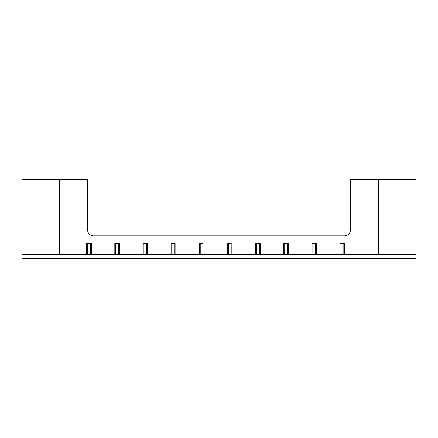 <?xml version="1.0" encoding="UTF-8"?>
<svg xmlns="http://www.w3.org/2000/svg" width="438" height="438" viewBox="0 0 438 438"><rect width="100%" height="100%" fill="white"/><g stroke="black" fill="none" stroke-linecap="round" stroke-linejoin="round"><path stroke-width="0.66" d="M416.1 254.664L416.1 258.42L21.9 258.42L21.9 254.664L416.1 254.664L416.1 179.58L378.558 179.58L378.558 254.664L378.558 179.58L350.4 179.58L350.4 230.262C350.044 233.657 348.166 235.534 344.766 235.896L93.234 235.896C89.834 235.534 87.956 233.657 87.6 230.262L87.6 179.58L21.9 179.58L21.9 254.664M340.074 254.664L340.074 243.402L343.83 243.402L343.83 254.664M311.916 254.664L311.916 243.402L315.672 243.402L315.672 254.664M283.764 254.664L283.764 243.402L287.514 243.402L287.514 254.664M255.606 254.664L255.606 243.402L259.356 243.402L259.356 254.664M227.448 254.664L227.448 243.402L231.204 243.402L231.204 254.664M199.29 254.664L199.29 243.402L203.046 243.402L203.046 254.664M171.132 254.664L171.132 243.402L174.888 243.402L174.888 254.664M142.974 254.664L142.974 243.402L146.73 243.402L146.73 254.664M114.816 254.664L114.816 243.402L118.572 243.402L118.572 254.664M86.664 254.664L86.664 243.402L90.414 243.402L90.414 254.664M312.858 254.664L312.858 243.402L315.672 243.402M256.542 254.664L256.542 243.402L259.356 243.402M200.226 254.664L200.226 243.402L203.046 243.402M143.916 254.664L143.916 243.402L146.73 243.402M87.6 254.664L87.6 243.402L90.414 243.402M115.758 254.664L115.758 243.402L118.572 243.402M172.074 254.664L172.074 243.402L174.888 243.402M228.384 254.664L228.384 243.402L231.204 243.402M284.7 254.664L284.7 243.402L287.514 243.402M341.016 254.664L341.016 243.402L343.83 243.402M59.442 254.664L59.442 179.58L59.442 254.664M350.4 230.262C350.044 233.657 348.166 235.534 344.766 235.896M93.234 235.896C89.834 235.534 87.956 233.657 87.6 230.262M91.356 243.402L91.356 254.664M119.514 243.402L119.514 254.664M147.666 243.402L147.666 254.664M175.824 243.402L175.824 254.664M203.982 243.402L203.982 254.664M232.14 243.402L232.14 254.664M260.298 243.402L260.298 254.664M288.456 243.402L288.456 254.664M316.614 243.402L316.614 254.664M344.766 243.402L344.766 254.664"/></g></svg>

